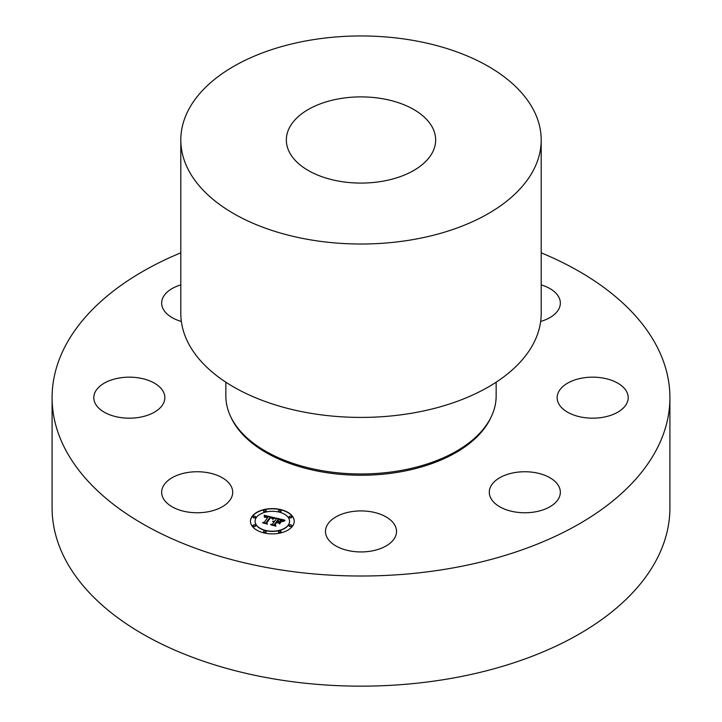 <?xml version="1.0" encoding="UTF-8"?>
<svg xmlns="http://www.w3.org/2000/svg" width="722" height="722" viewBox="0 0 722 722"><rect width="100%" height="100%" fill="white"/><g stroke="black" fill="none" stroke-linecap="round" stroke-linejoin="round"><path stroke-width="1.08" d="M207.178 472.576A35.522 20.514 0 0 0 161.656 492.251A35.522 20.514 0 0 0 187.178 511.934A35.522 20.514 0 0 0 232.701 492.251A35.522 20.514 0 0 0 207.178 472.576M541.193 252.817A308.908 178.343 180 0 1 669.908 397.669A308.908 178.343 180 0 1 447.965 568.801A308.908 178.343 180 0 1 52.092 397.669A308.908 178.343 180 0 1 180.807 252.817M160.501 387.84A35.522 20.514 180 0 1 164.842 397.669A35.522 20.514 180 0 1 138.11 417.542A35.522 20.514 180 0 1 98.147 407.506A35.522 20.514 180 0 1 93.797 397.669A35.522 20.514 180 0 1 120.529 377.805A35.522 20.514 180 0 1 160.501 387.84M181.348 321.452A35.522 20.514 180 0 1 161.656 303.087A35.522 20.514 180 0 1 163.091 297.32A35.522 20.514 180 0 1 180.807 284.892M541.193 284.892A35.522 20.514 180 0 1 560.344 303.087A35.522 20.514 180 0 1 540.652 321.452M561.499 407.506A35.522 20.514 180 0 1 557.158 397.669A35.522 20.514 180 0 1 583.89 377.805A35.522 20.514 180 0 1 623.853 387.84A35.522 20.514 180 0 1 628.203 397.669A35.522 20.514 180 0 1 601.471 417.542A35.522 20.514 180 0 1 561.499 407.506M490.734 486.484A35.522 20.514 180 0 1 529.876 471.953A35.522 20.514 180 0 1 560.344 492.251A35.522 20.514 180 0 1 558.909 498.027A35.522 20.514 180 0 1 519.768 512.557A35.522 20.514 180 0 1 489.299 492.251A35.522 20.514 180 0 1 490.734 486.484M343.97 513.432A35.522 20.514 180 0 1 396.522 531.428A35.522 20.514 180 0 1 378.03 549.433A35.522 20.514 180 0 1 325.478 531.428A35.522 20.514 180 0 1 343.97 513.432M292.554 526.085A21.877 12.635 180 0 1 268.07 533.639A21.877 12.635 180 0 1 250.462 521.248A21.877 12.635 180 0 1 252.122 516.411A21.877 12.635 180 0 1 276.607 508.857A21.877 12.635 180 0 1 294.224 521.248A21.877 12.635 180 0 1 292.554 526.085M669.908 397.669L669.908 507.81A308.908 178.343 180 0 1 447.965 678.942A308.908 178.343 180 0 1 52.092 507.81L52.092 397.669M294.224 521.356A21.877 12.635 0 0 0 276.517 509.055A21.877 12.635 0 0 0 252.122 516.627A21.877 12.635 0 0 0 250.462 521.356M225.851 382.191L225.851 395.954A135.149 78.03 0 0 0 399.049 470.816A135.149 78.03 0 0 0 496.149 395.954L496.149 382.191M255.101 521.356A17.238 9.955 0 0 0 255.101 521.455A17.238 9.955 0 0 0 268.981 531.221A17.238 9.955 0 0 0 288.268 525.264A17.238 9.955 0 0 0 289.576 521.455A17.238 9.955 0 0 0 289.576 521.356M278.512 510.923A1.327 0.767 0 0 0 278.502 511.023A1.327 0.767 0 0 0 279.567 511.781A1.327 0.767 0 0 0 281.048 511.32A1.327 0.767 0 0 0 281.156 511.023A1.327 0.767 0 0 0 281.138 510.923M289.098 525.679A1.327 0.767 0 0 0 289.089 525.778A1.327 0.767 0 0 0 290.154 526.537A1.327 0.767 0 0 0 291.634 526.076A1.327 0.767 0 0 0 291.733 525.778A1.327 0.767 0 0 0 291.724 525.679M289.098 517.033A1.327 0.767 0 0 0 289.089 517.142A1.327 0.767 0 0 0 290.154 517.891A1.327 0.767 0 0 0 291.634 517.43A1.327 0.767 0 0 0 291.733 517.142A1.327 0.767 0 0 0 291.724 517.033M263.539 531.789A1.327 0.767 0 0 0 263.53 531.888A1.327 0.767 0 0 0 264.595 532.646A1.327 0.767 0 0 0 266.084 532.186A1.327 0.767 0 0 0 266.183 531.888A1.327 0.767 0 0 0 266.165 531.789M278.512 531.789A1.327 0.767 0 0 0 278.502 531.888A1.327 0.767 0 0 0 279.567 532.646A1.327 0.767 0 0 0 281.048 532.186A1.327 0.767 0 0 0 281.156 531.888A1.327 0.767 0 0 0 281.138 531.789M252.953 517.033A1.327 0.767 0 0 0 252.944 517.142A1.327 0.767 0 0 0 254.009 517.891A1.327 0.767 0 0 0 255.498 517.43A1.327 0.767 0 0 0 255.597 517.142A1.327 0.767 0 0 0 255.579 517.033M263.539 510.923A1.327 0.767 0 0 0 263.53 511.023A1.327 0.767 0 0 0 264.595 511.781A1.327 0.767 0 0 0 266.084 511.32A1.327 0.767 0 0 0 266.183 511.023A1.327 0.767 0 0 0 266.165 510.923M252.953 525.679A1.327 0.767 0 0 0 252.944 525.778A1.327 0.767 0 0 0 254.009 526.537A1.327 0.767 0 0 0 255.498 526.076A1.327 0.767 0 0 0 255.597 525.778A1.327 0.767 0 0 0 255.579 525.679M256.409 517.439A17.238 9.955 0 0 0 255.101 521.248A17.238 9.955 0 0 0 268.981 531.013A17.238 9.955 0 0 0 288.268 525.056A17.238 9.955 0 0 0 289.576 521.248A17.238 9.955 0 0 0 275.705 511.492A17.238 9.955 0 0 0 256.409 517.439M278.602 510.526A1.327 0.767 0 0 0 278.502 510.815A1.327 0.767 0 0 0 279.567 511.564A1.327 0.767 0 0 0 281.048 511.113A1.327 0.767 0 0 0 281.156 510.815A1.327 0.767 0 0 0 280.082 510.066A1.327 0.767 0 0 0 278.602 510.526M289.188 525.282A1.327 0.767 0 0 0 289.089 525.571A1.327 0.767 0 0 0 290.154 526.32A1.327 0.767 0 0 0 291.634 525.86A1.327 0.767 0 0 0 291.733 525.571A1.327 0.767 0 0 0 290.668 524.822A1.327 0.767 0 0 0 289.188 525.282M289.188 516.636A1.327 0.767 0 0 0 289.089 516.925A1.327 0.767 0 0 0 290.154 517.683A1.327 0.767 0 0 0 291.634 517.223A1.327 0.767 0 0 0 291.733 516.925A1.327 0.767 0 0 0 290.668 516.176A1.327 0.767 0 0 0 289.188 516.636M263.629 531.392A1.327 0.767 0 0 0 263.53 531.681A1.327 0.767 0 0 0 264.595 532.43A1.327 0.767 0 0 0 266.084 531.979A1.327 0.767 0 0 0 266.183 531.681A1.327 0.767 0 0 0 265.109 530.932A1.327 0.767 0 0 0 263.629 531.392M278.602 531.392A1.327 0.767 0 0 0 278.502 531.681A1.327 0.767 0 0 0 279.567 532.43A1.327 0.767 0 0 0 281.048 531.979A1.327 0.767 0 0 0 281.156 531.681A1.327 0.767 0 0 0 280.082 530.932A1.327 0.767 0 0 0 278.602 531.392M255.498 517.223A1.327 0.767 0 0 0 255.597 516.925A1.327 0.767 0 0 0 254.532 516.176A1.327 0.767 0 0 0 253.043 516.636A1.327 0.767 0 0 0 252.944 516.925A1.327 0.767 0 0 0 254.009 517.683A1.327 0.767 0 0 0 255.498 517.223M266.084 511.113A1.327 0.767 0 0 0 266.183 510.815A1.327 0.767 0 0 0 265.109 510.066A1.327 0.767 0 0 0 263.629 510.526A1.327 0.767 0 0 0 263.53 510.815A1.327 0.767 0 0 0 264.595 511.564A1.327 0.767 0 0 0 266.084 511.113M255.498 525.86A1.327 0.767 0 0 0 255.597 525.571A1.327 0.767 0 0 0 254.532 524.822A1.327 0.767 0 0 0 253.043 525.282A1.327 0.767 0 0 0 252.944 525.571A1.327 0.767 0 0 0 254.009 526.32A1.327 0.767 0 0 0 255.498 525.86M180.807 139.987L180.807 313.384A180.193 104.031 0 0 0 411.73 413.21A180.193 104.031 0 0 0 541.193 313.384L541.193 139.987A180.193 104.031 180 0 1 411.73 239.812A180.193 104.031 180 0 1 180.807 139.987A180.193 104.031 180 0 1 310.27 40.161A180.193 104.031 180 0 1 541.193 139.987M274.73 517.818L272.465 519.001L272.167 517.845L270.136 517.169L266.066 522.674L266.707 523.477L262.673 522.511L264.342 522.214L267.979 517.142L264.812 517.331L268.25 516.753L265.732 516.365L264.378 517.169L264.234 515.282L274.73 517.818M274.983 518.279L272.627 519.298L275.01 518.089M272.14 518.36L270.452 517.728L266.761 522.854L267.483 524.154L262.862 522.89L267.095 523.901L266.472 522.836L270.281 517.521L272.149 518.197M284.838 520.147L282.284 521.329L281.571 520.02L278.322 519.082L276.607 521.474L277.149 521.6L278.656 519.497L281.959 520.896L278.782 519.687L277.365 521.654L280.732 521.446L279.197 523.585L278.322 522.385L276.3 521.898L274.459 524.47L275.109 525.408L270.777 524.371L272.69 524.046L274.261 521.853L272.763 521.717L274.531 521.474L272.573 521.356L274.838 521.049L276.382 518.892L275.669 517.954L284.838 520.147M284.919 520.733L282.437 521.681L284.919 520.733M279.667 523.982L281.075 521.654L279.667 523.982M276.752 522.511L275.19 524.695L275.939 526.176L270.705 524.768L275.551 525.923L274.92 524.704L276.634 522.322L278.566 522.945L276.752 522.511M264.261 515.499L274.55 517.9M267.979 516.979L264.342 522.214M263.178 522.638L264.342 522.421M266.066 522.674L266.499 523.432M266.535 522.954L270.281 517.728M266.761 522.854L267.348 524.118M275.858 518.206L284.477 520.273M276.382 518.892L274.838 521.049M274.261 521.853L272.69 524.046M271.291 524.488L272.69 524.262M274.459 524.47L274.938 525.363M278.701 521.97L280.551 521.708M277.365 521.654L278.701 522.187M277.149 521.6L278.656 519.705M276.607 521.474L277.149 521.807M279.594 523.928L281.075 521.862M274.983 524.822L276.634 522.529M275.19 524.695L275.822 526.148M339.981 98.634A74.655 43.103 180 0 1 435.655 139.987A74.655 43.103 180 0 1 382.019 181.339A74.655 43.103 180 0 1 286.345 139.987A74.655 43.103 180 0 1 339.981 98.634M491.159 416.946A134.373 77.579 180 0 1 398.833 472.116A134.373 77.579 180 0 1 230.841 416.946"/></g></svg>
